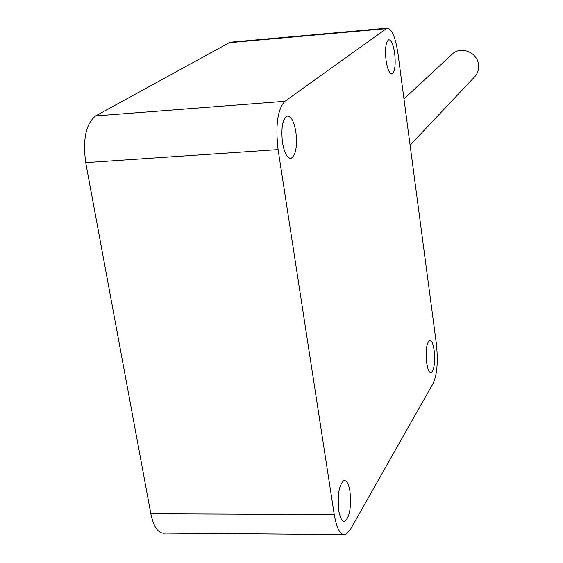 <?xml version="1.0" encoding="UTF-8"?>
<svg xmlns="http://www.w3.org/2000/svg" width="563" height="563" viewBox="0 0 563 563"><rect width="100%" height="100%" fill="white"/><g stroke="black" fill="none" stroke-linecap="round" stroke-linejoin="round"><path stroke-width="0.84" d="M334.232 514.547C336.765 528.981 340.559 535.68 345.605 534.639L349.926 530.24L433.313 383.093C437.177 374.205 438.19 361.087 436.36 343.74L397.964 53.499C395.451 37.081 391.799 28.636 387.006 28.164L284.934 101.319C277.587 109.201 275.307 125.289 278.094 149.596L334.232 514.547L150.828 513.752L85.717 162.637C82.613 139.286 85.914 123.719 95.611 115.936L229.204 42.725L231.351 42.148M434.108 350.228C433.074 343.324 431.575 339.946 429.604 340.087C426.557 342.937 425.579 350.482 426.67 362.72C427.725 369.624 429.224 372.973 431.174 372.783C434.214 369.842 435.192 362.326 434.108 350.228M394.684 53.415C393.312 44.533 391.341 39.98 388.773 39.755C385.803 41.824 384.895 48.664 386.042 60.283C387.45 69.193 389.42 73.711 391.954 73.852C394.916 71.712 395.824 64.9 394.684 53.415M295.871 131.981C293.999 121.39 291.134 116.084 287.278 116.077C282.535 119.053 280.944 127.9 282.492 142.615C284.428 153.242 287.292 158.499 291.092 158.379C295.821 155.282 297.412 146.479 295.871 131.981M349.982 491.541C348.666 483.744 346.618 480.077 343.852 480.535C339.025 484.834 337.321 494.8 338.743 510.423C340.094 518.206 342.142 521.838 344.88 521.303C349.7 516.848 351.403 506.925 349.982 491.541M343.064 534.618L165.233 533.161C158.618 534.146 153.819 527.672 150.828 513.752M403.967 98.884L452.11 54.266C460.625 45.617 477.551 52.289 478.501 64.731C478.972 69.453 477.649 73.528 474.546 76.948L410.096 145.177M229.204 42.725L385.936 28.657M95.611 115.936L284.934 101.319M85.717 162.637L278.094 149.596M344.88 521.303L343.529 521.296M230.626 42.211L387.006 28.164M431.174 372.783L430.554 372.797M391.954 73.852L391.602 73.88M291.092 158.379L290.255 158.435"/></g></svg>
